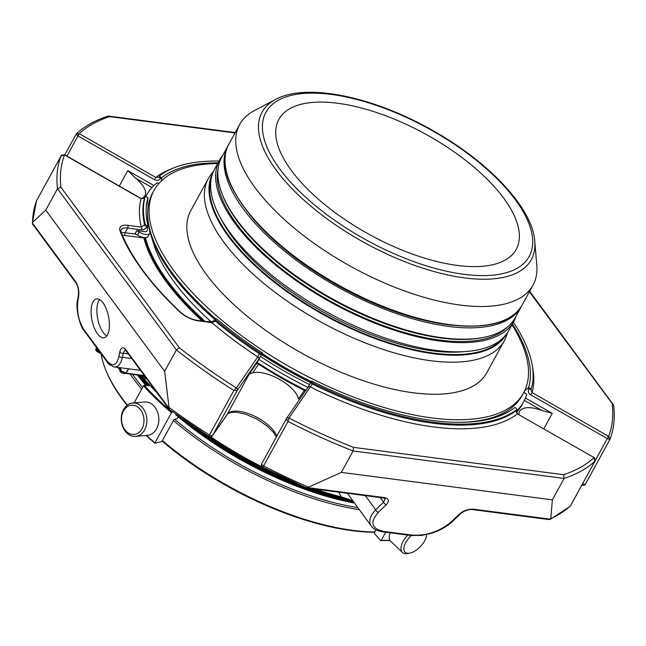 <?xml version="1.0" encoding="UTF-8"?>
<svg xmlns="http://www.w3.org/2000/svg" width="646" height="646" viewBox="0 0 646 646"><rect width="100%" height="100%" fill="white"/><g stroke="black" fill="none" stroke-linecap="round" stroke-linejoin="round"><path stroke-width="0.97" d="M337.737 103.263A135.297 57.518 -151.3 0 1 470.627 164.342A135.297 57.518 -151.3 0 1 516.219 249.324A135.297 57.518 -151.3 0 1 369.924 234.805A135.297 57.518 -151.3 0 1 278.87 119.381A135.297 57.518 -151.3 0 1 337.737 103.263M426.667 534.533A14.688 7.146 -46.1 0 1 426.586 535.542A14.688 7.146 -46.1 0 1 414.457 551.272A14.688 7.146 -46.1 0 1 409.677 553.146A14.688 7.146 -46.1 0 1 403.887 548.091A14.688 7.146 -46.1 0 1 411.236 535.534M131.849 434.378A14.688 11.216 85 0 1 123.499 410.945A14.688 11.216 85 0 1 142.911 414.183A14.688 11.216 85 0 1 131.849 434.378M409.677 553.146L407.594 553.517A16.748 8.148 -46.1 0 1 402.361 552.419A16.748 8.148 -46.1 0 1 407.731 535.082M133.052 436.308A16.748 12.791 85 0 1 121.262 419.206A16.748 12.791 85 0 1 132.616 403.031A16.748 12.791 85 0 1 146.82 418.6A16.748 12.791 85 0 1 135.547 436.405A16.748 12.791 85 0 1 133.052 436.308M374.405 532.247A186.88 79.45 -151.3 0 1 162.13 441.065M127.068 405.292A186.88 79.45 -151.3 0 1 106.647 372.128L106.081 370.764A188.188 80.007 -151.3 0 1 101.034 353.62M402.361 552.419L390.668 541.187A16.748 8.148 -46.1 0 1 390.216 532.797M132.616 403.031L144.551 401.982A16.748 12.791 85 0 1 147.046 402.078A16.748 12.791 85 0 1 158.843 419.181A16.748 12.791 85 0 1 147.482 435.356L135.547 436.405M374.543 531.997A188.188 80.007 -151.3 0 1 162.404 440.564M127.367 405.066A188.188 80.007 -151.3 0 1 122.199 398.372A188.188 80.007 -151.3 0 1 106.081 370.764M130.112 374.018A188.188 80.007 28.7 0 0 133.181 378.314A188.188 80.007 28.7 0 0 141.716 389.078M173.386 420.506A188.188 80.007 28.7 0 0 359.119 509.629M155.024 443.261L154.951 442.833L155.024 443.261L161.468 441.694L162.114 441.089L173.952 419.472L174.678 419.294A186.88 79.45 28.7 0 0 357.601 507.57M132.559 374.333A186.88 79.45 28.7 0 0 142.645 387.374M389.958 540.274A193.097 82.09 28.7 0 1 381.229 540.355L380.591 540.476L381.229 540.355L385.686 532.207M375.746 529.801L374.325 533.435L380.591 540.476M150.058 385.509L144.252 385.323L143.493 385.832L134.15 402.894M146.537 435.436A193.097 82.09 28.7 0 0 154.951 442.833L171.448 412.689L172.708 411.93M174.678 419.294L176.972 418.737L178.272 416.945M175.785 414.837L175.825 414.175M120.18 368.656L120.745 369.73L119.89 368.575M118.67 368.002L120.398 370.352A0.654 0.436 -36.4 0 0 120.632 370.941L120.745 369.73L121.206 370.085L120.358 368.382L117.402 367.34M120.035 370.336L119.938 370.521A2.826 1.203 28.7 0 0 120.891 372.298A2.826 1.203 28.7 0 0 123.661 373.574A2.826 1.203 28.7 0 0 124.896 373.235L124.993 373.049M128.393 368.777L125.784 373.42L120.697 370.974M98.297 349.898L97.829 350.77L96.197 348.565L95.834 349.228A2.616 1.114 28.7 0 0 97.942 351.634L97.707 351.868A1.962 0.832 28.7 0 1 96.084 350.221M147.005 379.21L145.277 378.427A3.27 1.954 139.2 0 0 145.625 377.353M347.411 493.318L371.668 526.611M315.264 489.135A194.123 82.526 28.7 0 0 341.346 496.879L352.377 500.488M341.346 496.879L338.593 492.171M114.043 366.904L114.285 366.936C118.137 367.178 120.867 363.973 122.482 357.311L131.736 358.522M371.369 526.232C373.404 529.058 377.207 530.923 382.795 531.836A2.616 1.599 97.4 0 0 383.829 531.424C371.385 528.686 369.601 522.291 378.483 512.238A2.616 1.647 -134 0 1 375.73 509.783C369.778 516.122 368.325 521.605 371.361 526.224M141.28 375.471A194.123 82.526 28.7 0 0 156.978 392.744M210.782 436.785A194.123 82.526 28.7 0 0 262.429 466.985M119.736 352.127L119.001 356.204A2.616 1.591 10.2 0 0 122.482 357.311L123.208 353.233A2.616 1.591 10.2 0 1 119.736 352.127C120.947 347.29 122.982 346.49 125.849 349.728A2.616 1.744 143.6 0 0 126.059 350.826L169.389 409.499M119.001 356.204C116.627 365.693 112.63 367.259 107.01 360.904L83.851 329.525C78.602 321.127 76.616 311.453 77.908 300.495A2.616 1.591 -169.8 0 1 77.649 299.574C74.976 309.232 80.863 328.039 84.069 330.615L107.22 362.002C107.656 363.553 110.014 365.2 114.277 366.936M77.649 299.574L78.384 295.488A2.616 1.591 10.2 0 0 78.642 296.417L77.908 300.495M460.428 513.788A2.616 1.647 46 0 1 459.306 514.095L451.409 521.726A2.616 1.647 46 0 0 452.531 521.419L460.428 513.788C464.716 510.542 468.762 509.145 472.541 509.605L549.165 519.578M386.381 504.599A2.616 1.647 -134 0 1 383.627 502.144L385.161 498.647L383.385 498.001A2.616 1.599 -82.6 0 0 384.418 497.59C388.965 498.591 389.619 500.925 386.381 504.599L378.483 512.238M126.059 350.826L125.066 349.874L123.208 353.233L128.328 353.903M36.669 200.526A2.616 1.114 -151.3 0 0 36.636 200.583A2.616 2.616 0 0 0 36.491 200.906L36.491 200.906A2.616 2.366 21 0 1 36.612 200.64A2.616 1.114 -151.3 0 1 36.636 200.583L61.039 156.017C60.595 155.428 61.79 155.016 64.608 154.782L60.99 156.106A309.289 131.485 28.7 0 0 57.486 188.713L45.753 210.144L32.558 222.321L32.647 224.162M45.753 210.144L164.657 371.345L176.39 349.914L179.313 347.742A306.664 130.371 28.7 0 0 236.404 387.939L233.852 390.45L237.195 390.531A2.616 1.114 28.7 0 0 237.268 390.45L212.599 435.501A2.616 1.114 -151.3 0 1 209.474 434.992L208.933 436.421A2.616 2.616 0 0 0 212.486 435.687L212.486 435.687A2.616 2.366 -145.4 0 0 212.599 435.501L227.23 414.272A2.616 2.366 34.6 0 1 226.98 414.627M97.481 333.78A19.768 8.487 78.8 0 1 91.102 312.874A19.768 8.487 78.8 0 1 96.407 298.953A19.768 8.487 78.8 0 1 108.576 316.693A19.768 8.487 78.8 0 1 104.095 337.729A19.768 8.487 78.8 0 1 97.481 333.78M169.252 409.354L164.657 371.345M169.171 407.537A309.289 131.485 -151.3 0 0 209.474 434.992L233.852 390.45A309.289 131.485 28.7 0 1 176.39 349.914L57.486 188.713L60.942 187.259L179.313 347.742M306.261 487.552L307.577 487.593L341.354 472.387L353.087 450.956L353.54 447.371L563.619 474.705A306.664 130.371 28.7 0 0 593.965 457.699L594.95 461.155C595.709 460.873 595.442 459.686 594.159 457.594L517.381 413.9L516.13 410.59L516.663 409.604A216.362 91.982 -151.3 0 1 312.939 383.094A1.962 0.832 -151.3 0 1 311.453 381.326A1.962 0.832 -151.3 0 1 311.469 381.293L311.655 381.027A213.374 90.715 -151.3 0 0 514.862 407.473L515.524 407.852A1.962 0.832 -151.3 0 1 516.768 409.483A1.962 0.832 -151.3 0 1 516.663 409.604M549.165 519.562L550.763 518.649L552.378 499.851L564.111 478.42L563.619 474.705M341.354 472.387L552.378 499.851M312.939 383.094L289.004 417.986L288.035 421.434A309.289 131.485 28.7 0 0 353.087 450.956L564.111 478.42A309.289 131.485 28.7 0 0 594.813 461.357L570.426 505.899A2.616 2.342 47.6 0 1 569.998 506.448A2.616 2.616 0 0 0 570.531 505.77A2.616 1.114 -151.3 0 1 570.426 505.899A309.289 131.485 -151.3 0 1 550.763 518.649M308.312 487.1A309.289 131.485 -151.3 0 1 263.649 465.968A2.616 1.114 -151.3 0 1 261.993 464.66A2.616 1.114 -151.3 0 1 261.751 463.667A2.616 2.616 0 0 0 262.849 467.252L288.035 421.434L286.396 418.665A2.616 1.114 28.7 0 1 286.42 418.608A2.616 1.114 28.7 0 1 286.444 418.568A1.962 1.777 -145.4 0 1 286.533 418.43L261.751 463.667A2.616 1.114 -151.3 0 1 261.783 463.626L286.404 418.656M383.385 498.001L306.64 487.98M107.874 116.151L109.586 116.635A306.664 130.371 28.7 0 0 79.24 133.641L76.123 134.142L76.486 133.657C84.731 126.148 95.196 120.309 107.874 116.151M64.745 154.854L76.486 133.657M609.913 439.45L585.551 483.935A2.616 1.114 -151.3 0 1 585.526 483.991L610.042 439.167C613.894 429.081 615.113 417.897 613.7 405.615L529.413 291.758M531.408 388.238L530.939 389.078L532.062 392.59L608.653 436.381L610.042 439.167M77.746 135.797A2.616 1.114 28.7 0 0 77.964 135.926L79.297 133.682L77.746 135.797L76.058 134.198M122.457 235.443A13.501 5.741 28.7 0 1 125.098 235.515L143.888 237.962A211.492 89.907 28.7 0 0 202.15 321.03M149.21 228.603A207.293 88.122 28.7 0 0 149.864 231.987A9.044 3.844 -151.3 0 1 149.71 233.424A9.044 3.844 -151.3 0 1 139.173 232.011L136.782 230.574L145.826 231.752L146.666 231.3L147.353 230.057L147.756 225.712A1.962 0.832 -151.3 0 1 145.132 223.912A216.362 91.982 -151.3 0 1 145.084 197.119A1.962 0.832 -151.3 0 1 145.116 197.038A1.962 0.832 -151.3 0 1 147.312 197.296L147.974 197.676L147.369 202.723A211.492 89.907 -151.3 0 0 146.214 207.721M144.623 197.959A1.962 0.832 28.7 0 0 144.575 198.031A1.962 0.832 28.7 0 0 144.542 198.104L141.143 198.758A218.986 93.097 28.7 0 0 141.345 227.093L144.591 224.897L145.132 223.912M61.039 156.017L36.612 200.64A309.289 131.485 -151.3 0 0 32.558 222.321M64.608 154.782L141.264 198.613A28.351 12.048 28.7 0 0 144.906 195.754A28.351 12.048 28.7 0 0 135.426 178.005L127.763 170.609L153.885 185.547M305.97 390.701L304.371 390.386A211.492 89.907 28.7 0 1 258.602 364.215L257.471 362.971A212.146 90.19 -151.3 0 1 257.035 362.689M145.084 197.119L144.542 198.104A216.362 91.982 28.7 0 0 144.591 224.897A1.962 0.832 28.7 0 0 147.215 226.698C145.681 228.926 143.727 229.968 141.353 229.831A1.962 1.203 97.4 0 0 141.345 227.093L127.658 225.317A17.426 7.405 28.7 0 0 120.116 231.22A1.962 1.583 -21.2 0 1 121.093 232.067C131.017 257.221 150.591 283.731 179.806 311.614A1.962 0.937 133.5 0 0 179.313 311.477A17.426 7.405 28.7 0 0 198.096 320.812L211.775 322.588A1.962 1.203 97.4 0 0 211.177 322.201L215.061 320.069A1.962 0.832 28.7 0 0 215.675 321.264L211.775 322.588A218.986 93.097 28.7 0 0 257.786 356.891L259.878 352.748A216.362 91.982 -151.3 0 1 216.216 320.279A1.962 0.832 -151.3 0 1 215.602 319.084A1.962 0.832 -151.3 0 1 216.458 318.849L216.709 318.882A213.374 90.715 -151.3 0 0 262.478 352.902L262.292 353.176A1.962 0.832 -151.3 0 1 259.878 352.748M304.371 390.386L298.436 399.002A28.351 12.048 28.7 0 0 279.904 379.598A28.351 12.048 28.7 0 0 252.667 372.831L249.308 373.945L256.947 362.842L256.769 363.997L257.471 362.971M161.314 180.993L161.702 177.739L161.04 177.359A1.962 0.832 -151.3 0 1 159.796 175.728A1.962 0.832 -151.3 0 1 159.901 175.607A216.362 91.982 -151.3 0 1 219.018 161.088M66.926 156.098L77.964 135.926L154.491 179.693L155.823 177.44L158.771 177.262L159.255 176.713A1.962 0.832 -151.3 0 1 159.36 176.592M513.336 322.225A216.362 91.982 -151.3 0 1 531.48 388.093A1.962 0.832 -151.3 0 1 531.448 388.165A1.962 0.832 -151.3 0 1 529.252 387.915L528.59 387.535L524.697 390.701A211.492 89.907 -151.3 0 0 524.738 390.555M530.762 389.522L530.915 389.158A1.962 0.832 -151.3 0 1 528.711 388.9L529.252 387.915M608.597 436.349L607.264 438.602A2.616 1.114 28.7 0 0 607.49 438.723L609.929 439.425M581.973 484.855L581.933 485.009A2.616 2.616 0 0 0 585.526 483.991A2.616 1.114 -151.3 0 1 582.627 483.668M543.835 428.815L552.29 413.375L541.97 410.485A28.351 12.048 28.7 0 0 519.707 411.284A28.351 12.048 28.7 0 0 519.069 414.651M136.782 230.574L135.103 233.642L137.493 235.079L139.173 232.011M148.007 225.745A213.374 90.715 -151.3 0 1 146.432 205.25A213.374 90.715 -151.3 0 1 147.974 197.676M145.116 197.038L144.575 198.031L141.143 198.758L64.56 154.959A306.664 130.371 28.7 0 0 60.942 187.259M145.641 196.796A215.029 91.417 -151.3 0 1 146.456 195.213A215.029 91.417 -151.3 0 1 157.043 182.786L158.714 183.739M161.702 177.739A213.374 90.715 -151.3 0 1 218.041 162.873M512.359 324.009A213.374 90.715 -151.3 0 1 528.59 387.535M532.554 367.364A218.986 93.097 28.7 0 1 532.062 392.59L530.737 394.835C528.42 393.244 527.75 391.266 528.711 388.9M524.011 391.944L524.302 392.792L526.821 394.238A215.029 91.417 -151.3 0 1 523.68 401.739A215.029 91.417 -151.3 0 1 516.017 411.623M517.503 413.755L516.227 410.468A1.962 0.832 28.7 0 1 516.13 410.59A216.362 91.982 28.7 0 1 312.398 384.079A1.962 0.832 -151.3 0 1 310.912 382.311L307.9 387.406A1.962 1.777 -145.4 0 1 310.371 386.962A218.986 93.097 28.7 0 0 517.381 413.9L594.029 457.521M353.54 447.371A306.664 130.371 28.7 0 1 288.988 418.01L288.988 418.01A1.962 1.777 -145.4 0 0 286.533 418.43L307.9 387.406A215.029 91.417 -151.3 0 1 258.852 359.362L256.947 362.842M307.9 387.406A1.962 1.777 -145.4 0 0 307.819 387.552L310.912 382.311A1.962 0.832 -151.3 0 1 310.928 382.287M257.786 356.891A1.962 1.777 34.6 0 1 258.634 359.426L237.268 390.45A1.962 1.777 34.6 0 0 236.42 387.915L257.786 356.891M258.852 359.362L262.478 352.902M141.224 375.463A188.188 80.007 28.7 0 0 149.654 385.5M204.742 433.757A188.188 80.007 28.7 0 0 291.322 481.157M311.162 488.602A188.188 80.007 28.7 0 0 348.356 499.067M352.45 500.585A189.496 80.564 -151.3 0 1 308.303 488.231M301.512 485.76A189.496 80.564 -151.3 0 1 195.375 427.644M148.709 385.468A189.496 80.564 -151.3 0 1 140.198 375.326M353.241 501.651A190.15 80.839 -151.3 0 1 184.15 420.037M147.474 385.428A190.15 80.839 -151.3 0 1 138.914 375.165M275.608 99.444L254.395 110.611A167.241 71.1 28.7 0 0 239.642 124.516A167.241 71.1 28.7 0 0 352.191 267.194A167.241 71.1 28.7 0 0 533.031 285.144A167.241 71.1 28.7 0 0 536.794 265.223L534.775 241.338A153.49 65.254 28.7 0 1 434.831 271.78A153.49 65.254 28.7 0 1 276.27 170.237A153.49 65.254 28.7 0 1 275.608 99.444C305.195 83.172 368.656 95.568 426.384 126.979C485.727 158.666 532.546 206.873 534.775 241.338M521.823 305.59A167.241 71.1 -151.3 0 1 521.338 306.503A167.241 71.1 -151.3 0 1 340.499 288.552A167.241 71.1 -151.3 0 1 227.949 145.875A167.241 71.1 -151.3 0 1 228.458 144.979M521.338 306.503L515.137 317.832A167.241 71.1 -151.3 0 1 334.297 299.881A167.241 71.1 -151.3 0 1 221.748 157.204L227.949 145.875M507.005 327.417A165.998 70.567 -151.3 0 1 332.843 302.538A165.998 70.567 -151.3 0 1 218.049 169.22M222.741 155.387A167.766 71.318 28.7 0 0 219.575 160.071A167.766 71.318 28.7 0 0 235.104 223.508A167.766 71.318 28.7 0 0 388.149 328.144A167.766 71.318 28.7 0 0 513.893 321.199A167.766 71.318 28.7 0 0 516.138 316.015M219.575 160.071L214.545 169.268A167.766 71.318 28.7 0 0 230.065 232.705A167.766 71.318 28.7 0 0 383.118 337.341A167.766 71.318 28.7 0 0 508.854 330.397L513.893 321.199M464.078 351.634A162.986 69.292 -151.3 0 1 220.77 218.429M213.398 171.586L211.694 173.637A168.751 71.738 28.7 0 0 208.335 178.571A168.751 71.738 28.7 0 0 265.207 284.563A168.751 71.738 28.7 0 0 430.955 360.751A168.751 71.738 28.7 0 0 504.365 340.644A168.751 71.738 28.7 0 0 506.714 335.153L507.522 332.609M504.365 340.644L486.809 372.71A168.751 71.738 -151.3 0 1 413.4 392.808A168.751 71.738 -151.3 0 1 247.652 316.629A168.751 71.738 -151.3 0 1 190.78 210.636L208.335 178.571M511.963 324.72A210.677 89.56 -151.3 0 1 523.583 392.841A210.677 89.56 -151.3 0 1 431.932 417.938A210.677 89.56 -151.3 0 1 225.002 322.83A210.677 89.56 -151.3 0 1 153.998 190.497A210.677 89.56 -151.3 0 1 217.654 163.583M311.267 381.665A210.677 89.56 -151.3 0 1 262.139 353.556M215.812 318.906A210.677 89.56 -151.3 0 1 152.577 193.097L153.998 190.497M523.583 392.841L522.162 395.441A210.677 89.56 -151.3 0 1 459.629 422.339M485.695 419.94A209.853 89.213 28.7 0 0 506.94 411.034M147.643 214.327A209.853 89.213 28.7 0 0 215.183 319.843M261.59 354.606A209.853 89.213 28.7 0 0 310.694 382.707M211.064 321.732A202.658 86.152 -151.3 0 1 152.19 238.745M144.147 237.575A211.161 89.77 28.7 0 0 202.618 321.086M257.689 363.318A211.161 89.77 28.7 0 0 305.582 390.709M523.68 401.739L522 404.808A215.029 91.417 -151.3 0 1 516.364 412.632M305.889 390.321A215.029 91.417 -151.3 0 1 257.173 362.43M149.71 233.424L148.031 236.493A9.044 3.844 -151.3 0 1 137.493 235.079M207.261 321.692A9.044 3.844 -151.3 0 1 212.356 322.088M260.588 356.519A207.293 88.122 28.7 0 0 309.62 384.596M490.177 418.931A207.293 88.122 28.7 0 0 494.069 417.413M99.549 299.591A19.768 8.487 -101.2 0 0 103.279 332.633A19.768 8.487 -101.2 0 0 106.751 335.944M172.102 412.083A192.443 81.816 -151.3 0 1 144.252 385.323M171.448 412.689A193.097 82.09 -151.3 0 1 143.493 385.832M97.772 351.9L100.816 353.322M121.206 370.085L120.867 370.707L126.358 373.218L144.308 375.56M118.42 367.477L120.358 368.382M97.829 350.77A2.616 1.114 28.7 0 0 98.289 351.012L97.942 351.634L100.429 352.797M96.028 349.034A2.616 1.114 28.7 0 0 95.834 349.228C95.527 350.18 96.157 351.085 97.716 351.941L100.889 353.427M98.652 350.382A3.27 0.436 115.1 0 0 98.289 351.012L99.549 351.602M125.825 373.404L128.764 368.826M142.944 375.689A194.139 82.535 28.7 0 0 145.277 378.427M365.305 495.643L375.73 509.783L383.627 502.144L380.268 497.598M107.01 360.904A2.616 1.744 143.6 0 0 107.22 362.002M83.851 329.525A2.616 1.744 143.6 0 0 84.069 330.615M78.384 295.488C78.788 289.868 77.932 285.613 75.824 282.714A2.616 1.744 -36.4 0 1 75.614 281.624C78.287 285.895 79.297 290.829 78.642 296.417M451.409 521.726C439.845 531.432 426.82 535.897 412.342 535.13A2.616 1.599 97.4 0 1 411.308 535.542L421.555 535.437L430.866 533.426C439.53 530.786 446.749 526.781 452.531 521.419M383.829 531.424L412.342 535.13M459.306 514.095C463.529 510.542 468.285 508.911 473.583 509.193A2.616 1.599 97.4 0 1 472.541 509.605M32.316 222.918L75.614 281.624M169.147 408.425L125.849 349.728M120.116 231.22A247.426 105.185 28.7 0 0 179.313 311.477M550.424 519.19L473.583 509.193M307.577 487.593L384.418 497.59M235.015 132.963L109.586 116.635M607.49 438.723L608.653 436.381A306.664 130.371 28.7 0 0 612.263 404.081M127.658 225.317A1.962 1.203 97.4 0 1 127.674 228.054A15.464 6.573 28.7 0 0 120.939 229.895L121.093 232.067M179.806 311.614C185.216 316.395 191.111 319.334 197.49 320.424A1.962 1.203 97.4 0 1 198.096 320.812M125.098 235.515A1.962 1.203 97.4 0 1 125.082 232.778A15.464 6.573 28.7 0 0 121.375 232.794M570.58 505.616A2.616 1.114 -151.3 0 1 570.531 505.77L594.95 461.155M152.004 187.485L135.426 178.005M236.42 387.915L236.404 387.939A1.962 1.76 47.5 0 1 237.195 390.531M216.216 320.279L215.675 321.264A216.362 91.982 28.7 0 0 259.337 353.733A1.962 0.832 28.7 0 0 261.751 354.161L258.634 359.426M288.988 418.01A1.962 1.777 -158.9 0 0 286.396 418.665M249.308 373.945L227.23 414.272A28.351 12.048 -151.3 0 1 252.634 415.305A28.351 12.048 -151.3 0 1 276.795 436.195M258.602 364.215L252.667 372.831M170.633 169.22A218.986 93.097 28.7 0 0 155.823 177.44L79.297 133.682M541.97 410.485L524.366 400.415M141.353 229.831L127.674 228.054L125.082 232.778L136.04 234.207M147.215 226.698L147.756 225.712M119.308 186.056L127.763 170.609M154.491 179.693C157.043 180.872 159.045 180.42 160.499 178.344A1.962 0.832 -151.3 0 1 159.255 176.713L159.796 175.728M160.499 178.344L161.04 177.359M530.939 389.078A1.962 0.832 -151.3 0 1 530.915 389.158L531.448 388.165M530.737 394.835L607.264 438.602L595.144 460.743M552.29 413.375L525.456 398.033M261.751 354.161L262.292 353.176M137.606 374.995A190.15 80.839 28.7 0 0 146.174 385.387M175.736 414.336A190.15 80.839 28.7 0 0 354.081 502.79M175.874 414.813A189.496 80.564 28.7 0 0 354.283 503.064M279.791 169.026A150.082 63.809 -151.3 0 1 398.962 114.116A150.082 63.809 -151.3 0 1 513.893 269.923A150.082 63.809 -151.3 0 1 279.791 169.026M239.642 124.516L228.942 144.058A167.241 71.1 28.7 0 0 341.5 286.735A167.241 71.1 28.7 0 0 522.339 304.686L533.031 285.144M230.234 183.101A166.587 70.818 28.7 0 0 341.346 287.01A166.587 70.818 28.7 0 0 488.747 324.631M249.162 213.891A164.294 69.849 28.7 0 0 452.62 325.277M483.709 337.382A165.998 70.567 -151.3 0 1 333.982 300.455A165.998 70.567 -151.3 0 1 222.208 194.212M503.234 337.769A166.87 70.939 -151.3 0 1 325.842 315.337A166.87 70.939 -151.3 0 1 211.363 177.973M212.542 173.742A167.379 71.157 28.7 0 0 269.955 278.741A167.379 71.157 28.7 0 0 433.716 353.774A167.379 71.157 28.7 0 0 506.165 334.499M311.202 381.77A209.853 89.213 -151.3 0 1 262.082 353.661M215.732 318.946A209.853 89.213 -151.3 0 1 180.509 283.473M205.048 321.401A210.644 89.552 -151.3 0 1 145.415 237.647M203.813 321.24A211.161 89.77 -151.3 0 1 144.656 237.623M426.586 535.542L426.731 534.517M380.865 540.613L390.103 540.508M146.069 435.477L154.887 443.245M117.201 367.316L120.592 369.052M118.137 367.752L120.39 370.812A0.654 0.654 0 0 0 120.632 371.014L125.784 373.42A0.654 0.654 0 0 0 125.978 373.477L144.559 375.899M96.181 348.598L96.335 346.724M114.285 366.936L140.465 370.344M382.795 531.836L411.308 535.542M75.824 282.714L32.639 224.17M36.491 200.906L32.3 223.096M169.381 409.507L208.933 436.421M262.849 467.252L306.64 487.996M108.536 116.086L235.233 132.575M529.663 291.306L613.385 404.816M550.037 519.441L569.998 506.448M212.486 435.687L227.715 413.795L230.63 412.487L236.824 412.261L245.617 414.183L256.898 419.092L267 425.875L273.371 432.222L276.343 437.027M215.061 320.069L215.602 319.084M211.177 322.201L197.49 320.424M516.227 410.468L516.768 409.483M137.202 374.938L145.754 385.371M175.567 414.651L215.958 444.787L261.573 470.837L308.917 490.807L354.363 503.177M228.942 144.058C206.639 179.192 271.506 254.799 357.714 295.545C431.358 332.23 506.609 336.792 522.339 304.686M145.592 196.796L146.456 195.213"/></g></svg>
